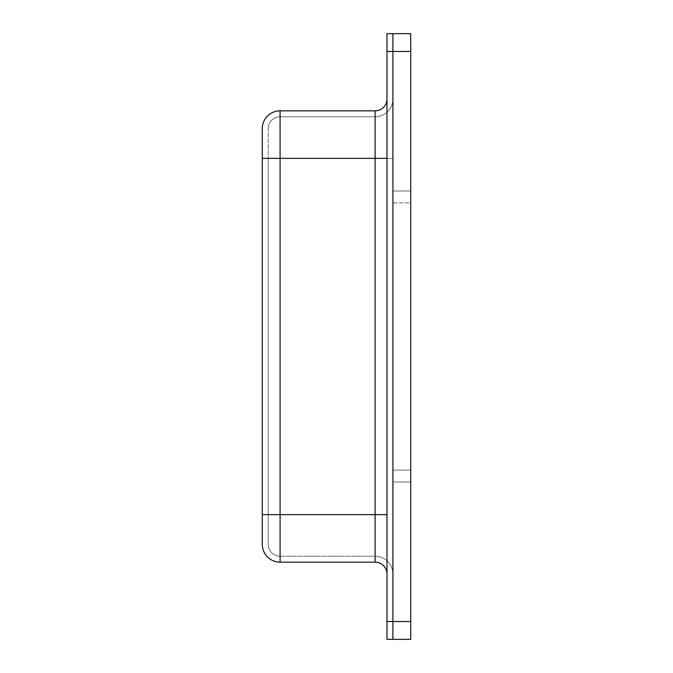 <?xml version="1.0" encoding="UTF-8"?>
<svg xmlns="http://www.w3.org/2000/svg" width="673" height="673" viewBox="0 0 673 673"><rect width="100%" height="100%" fill="white"/><g stroke="black" fill="none" stroke-linecap="round" stroke-linejoin="round"><path stroke-width="0.5" stroke-dasharray="3.37 2.52" d="M386.975 98.973L386.975 158.357L386.975 98.973A11.878 11.878 0 0 1 375.097 110.843L280.086 110.843A17.818 17.818 0 0 0 262.268 128.661L262.268 158.357L375.097 158.357L280.086 158.357L280.086 514.643L280.086 158.357L268.207 158.357L268.207 514.643L268.207 158.357L280.086 158.357L280.086 110.843A17.818 17.818 0 0 0 262.268 128.661M386.975 574.027L386.975 514.643L386.975 574.027A11.878 11.878 0 0 0 375.097 562.157L280.086 562.157A17.818 17.818 0 0 1 262.268 544.339L262.268 158.357M386.975 158.357L386.975 514.643L386.975 158.357L375.097 158.357L392.914 158.357L392.914 98.973A17.818 17.818 0 0 1 375.097 116.782L280.086 116.782L375.097 116.782A17.818 17.818 0 0 0 392.914 98.973L392.914 574.027L392.914 158.357L375.097 158.357L375.097 514.643L280.086 514.643L280.086 562.157M268.207 544.339A11.878 11.878 0 0 0 280.086 556.218L280.086 514.643L280.086 556.218A11.878 11.878 0 0 1 268.207 544.339L268.207 514.643L268.207 544.339A11.878 11.878 0 0 0 280.086 556.218L375.097 556.218A17.818 17.818 0 0 1 392.914 574.027A17.818 17.818 0 0 0 375.097 556.218L375.097 562.157M280.086 556.218L375.097 556.218L375.097 158.357L375.097 514.643L386.975 514.643M268.207 128.661A11.878 11.878 0 0 1 280.086 116.782A11.878 11.878 0 0 0 268.207 128.661L268.207 158.357L268.207 128.661A11.878 11.878 0 0 1 280.086 116.782L280.086 514.643L262.268 514.643M386.975 33.65L392.914 33.65L392.914 639.35L386.975 639.35L386.975 33.65M386.975 51.468L392.914 51.468L392.914 33.65L410.732 33.65L410.732 639.35L392.914 639.35L392.914 621.532L386.975 621.532M410.732 51.468L392.914 51.468L392.914 621.532L410.732 621.532M392.914 191.014L410.732 191.014L392.914 191.014L392.914 470.107L392.914 202.893L410.732 202.893L410.732 470.107L410.732 202.893L392.914 202.893L392.914 191.014M410.732 481.986L392.914 481.986L410.732 481.986L410.732 470.107L410.732 481.986M410.732 191.014L410.732 202.893L410.732 191.014M392.914 470.107L392.914 481.986L392.914 470.107L410.732 470.107L392.914 470.107M375.097 110.843L375.097 158.357L280.086 158.357L280.086 116.782M280.086 514.643L375.097 514.643L280.086 514.643M375.097 116.782L375.097 158.357L375.097 116.782"/><path stroke-width="1.01" d="M386.975 514.643L280.086 514.643L280.086 110.843A17.818 17.818 0 0 0 262.268 128.661A17.818 17.818 0 0 1 280.086 110.843L375.097 110.843A11.878 11.878 0 0 0 386.975 98.973M386.975 574.027A11.878 11.878 0 0 0 375.097 562.157L280.086 562.157A17.818 17.818 0 0 1 262.268 544.339L262.268 514.643L280.086 514.643L280.086 562.157A17.818 17.818 0 0 1 262.268 544.339M262.268 128.661L262.268 514.643M410.732 621.532L392.914 621.532L392.914 639.35L410.732 639.35L410.732 33.65L386.975 33.65L386.975 639.35L392.914 639.35L392.914 33.65L392.914 51.468L386.975 51.468M386.975 621.532L392.914 621.532L392.914 51.468L410.732 51.468M375.097 562.157L375.097 158.357L386.975 158.357M262.268 158.357L375.097 158.357L375.097 110.843"/></g></svg>
